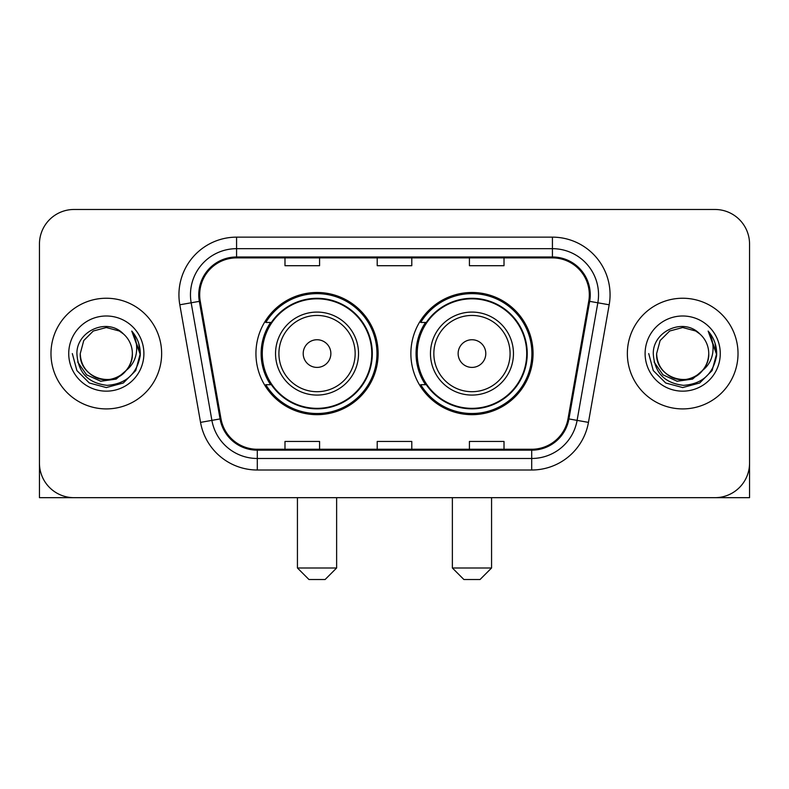 <?xml version="1.0" encoding="UTF-8"?>
<svg xmlns="http://www.w3.org/2000/svg" width="789" height="789" viewBox="0 0 789 789"><rect width="100%" height="100%" fill="white"/><g stroke="black" fill="none" stroke-linecap="round" stroke-linejoin="round"><path stroke-width="1.18" d="M410.872 353.58A61.098 61.098 0 0 0 471.97 414.669A61.098 61.098 0 0 0 533.058 353.58A61.098 61.098 0 0 0 471.97 292.482A61.098 61.098 0 0 0 410.872 353.58M255.942 353.58A61.098 61.098 0 0 0 317.03 414.669A61.098 61.098 0 0 0 378.128 353.58A61.098 61.098 0 0 0 317.03 292.482A61.098 61.098 0 0 0 255.942 353.58M270.588 384.697A55.911 55.911 0 0 1 270.588 322.454M425.518 384.697A55.911 55.911 0 0 1 425.518 322.454M39.45 244.067L39.45 463.094A34.578 34.578 0 0 0 74.028 497.672L714.972 497.672A34.578 34.578 0 0 0 749.55 463.094L749.55 244.067A34.578 34.578 0 0 0 714.972 209.48L74.028 209.48A34.578 34.578 0 0 0 39.45 244.067L39.45 463.094M50.979 353.58A55.329 55.329 0 0 0 106.308 408.909A55.329 55.329 0 0 0 161.646 353.58A55.329 55.329 0 0 0 106.308 298.242A55.329 55.329 0 0 0 50.979 353.58A55.329 55.329 0 0 0 106.308 408.909A55.329 55.329 0 0 0 161.646 353.58A55.329 55.329 0 0 0 106.308 298.242A55.329 55.329 0 0 0 50.979 353.58M627.354 353.58A55.329 55.329 0 0 0 682.692 408.909A55.329 55.329 0 0 0 738.021 353.58A55.329 55.329 0 0 0 682.692 298.242A55.329 55.329 0 0 0 627.354 353.58A55.329 55.329 0 0 0 682.692 408.909A55.329 55.329 0 0 0 738.021 353.58A55.329 55.329 0 0 0 682.692 298.242A55.329 55.329 0 0 0 627.354 353.58M199.686 294.79A36.886 36.886 0 0 1 236.572 257.895L552.428 257.895A36.886 36.886 0 0 1 588.752 301.191L568.021 418.772A36.886 36.886 0 0 1 531.697 449.257L257.303 449.257A36.886 36.886 0 0 1 220.979 418.772L200.248 301.191A36.886 36.886 0 0 1 199.686 294.79M198.759 294.79A37.813 37.813 0 0 0 199.331 301.349L220.072 418.929A37.813 37.813 0 0 0 257.303 450.174L531.697 450.174A37.813 37.813 0 0 0 568.928 418.929L589.669 301.349A37.813 37.813 0 0 0 552.428 256.977L236.572 256.977A37.813 37.813 0 0 0 198.759 294.79M179.813 304.791A57.636 57.636 0 0 1 236.572 237.144L552.428 237.144A57.636 57.636 0 0 1 609.187 304.791L588.456 422.381A57.636 57.636 0 0 1 531.697 470.007L257.303 470.007A57.636 57.636 0 0 1 200.544 422.381L179.813 304.791L191.165 302.789A46.107 46.107 0 0 1 236.572 248.673L552.428 248.673A46.107 46.107 0 0 1 597.835 302.789L577.104 420.379A46.107 46.107 0 0 1 531.697 458.478L257.303 458.478A46.107 46.107 0 0 1 211.896 420.379L191.165 302.789A46.107 46.107 0 0 1 190.465 294.79M714.972 209.48L74.028 209.48M74.028 497.672L714.972 497.672M615.834 497.672L749.55 497.672L749.55 244.067M568.928 418.929L577.104 420.379L597.835 302.789L609.187 304.791M377.211 257.895L377.211 265.706L411.789 265.706L411.789 257.895M284.987 257.895L284.987 265.706L319.575 265.706L319.575 257.895M469.425 257.895L469.425 265.706L504.013 265.706L504.013 257.895M411.789 449.257L411.789 441.445L377.211 441.445L377.211 449.257M319.575 449.257L319.575 441.445L284.987 441.445L284.987 449.257M504.013 449.257L504.013 441.445L469.425 441.445L469.425 449.257M126.27 370.317C112.442 389.007 78.9 377.053 80.261 353.58C80.606 363.404 84.956 370.919 93.28 376.136C109.523 386.541 133.252 372.842 132.365 353.58C132.01 363.404 127.67 370.919 119.336 376.136C103.103 386.541 79.373 372.842 80.261 353.58L83.752 340.552L93.28 331.015L106.308 327.524L119.336 331.015L123.38 333.895C107.393 317.139 76.612 330.936 76.898 353.58C78.072 372.605 88.151 383.188 107.146 385.338C125.855 383.987 136.882 374.045 140.235 355.533L140.284 353.58C140.186 345.03 137.345 337.524 131.753 331.064C136.004 338.037 137.503 345.543 136.25 353.58C135.027 360.415 131.704 365.988 126.27 370.317A26.057 26.057 0 0 0 132.365 353.58C133.252 372.842 109.523 386.541 93.28 376.136C84.956 370.919 80.606 363.404 80.261 353.58L83.752 340.552L93.28 331.015M132.365 353.58A26.057 26.057 0 0 0 123.38 333.895M127.936 368.917L116.17 379.095L100.755 381.245L86.573 374.824L77.707 362.023M68.732 353.58A37.576 37.576 0 0 0 106.308 391.157A37.576 37.576 0 0 0 143.894 353.58A37.576 37.576 0 0 0 106.308 315.994A37.576 37.576 0 0 0 68.732 353.58M131.753 331.064L140.274 354.567L138.686 343.284L140.274 354.567L138.686 343.284L140.274 354.567L132.01 331.35L140.274 354.567L132.01 331.35L140.284 353.58L135.738 370.564L123.301 383L106.308 387.557L89.325 383L76.888 370.564L72.332 353.58M132.01 331.35L140.274 354.586M39.45 451.564L39.45 497.672L173.166 497.672M325.107 579.52L308.963 579.52L297.433 567.991L336.627 567.991L325.107 579.52M330.867 353.58A13.837 13.837 0 0 0 317.03 339.743A13.837 13.837 0 0 0 303.203 353.58A13.837 13.837 0 0 0 317.03 367.408A13.837 13.837 0 0 0 330.867 353.58M358.531 353.58A41.501 41.501 0 0 0 317.03 312.079A41.501 41.501 0 0 0 275.539 353.58A41.501 41.501 0 0 0 317.03 395.072A41.501 41.501 0 0 0 358.531 353.58A41.501 41.501 0 0 1 317.03 395.072A41.501 41.501 0 0 1 275.539 353.58M371.787 353.58A54.757 54.757 0 0 0 317.03 298.824A54.757 54.757 0 0 0 262.283 353.58A54.757 54.757 0 0 0 317.03 408.337A54.757 54.757 0 0 0 371.787 353.58M376.974 353.58A59.944 59.944 0 0 1 265.804 384.697L271.357 384.697A55.269 55.269 0 0 0 353.6 395.023A55.269 55.269 0 0 0 353.6 312.128A55.269 55.269 0 0 0 271.357 322.454L265.804 322.454A59.944 59.944 0 0 1 376.974 353.58M480.037 579.52L463.893 579.52L452.373 567.991L491.567 567.991L480.037 579.52M485.797 353.58A13.837 13.837 0 0 0 471.97 339.743A13.837 13.837 0 0 0 458.133 353.58A13.837 13.837 0 0 0 471.97 367.408A13.837 13.837 0 0 0 485.797 353.58M513.461 353.58A41.501 41.501 0 0 0 471.97 312.079A41.501 41.501 0 0 0 430.469 353.58A41.501 41.501 0 0 0 471.97 395.072A41.501 41.501 0 0 0 513.461 353.58A41.501 41.501 0 0 1 471.97 395.072A41.501 41.501 0 0 1 430.469 353.58M526.717 353.58A54.757 54.757 0 0 0 471.97 298.824A54.757 54.757 0 0 0 417.213 353.58A54.757 54.757 0 0 0 471.97 408.337A54.757 54.757 0 0 0 526.717 353.58M531.904 353.58A59.944 59.944 0 0 1 420.734 384.697L426.287 384.697A55.269 55.269 0 0 0 508.53 395.023A55.269 55.269 0 0 0 508.53 312.128A55.269 55.269 0 0 0 426.287 322.454L420.734 322.454A59.944 59.944 0 0 1 531.904 353.58M708.739 353.58C709.627 372.842 685.897 386.541 669.664 376.136C661.33 370.919 656.99 363.404 656.635 353.58L660.127 340.552L669.664 331.015L682.692 327.524L695.72 331.015L699.754 333.895C683.767 317.139 652.986 330.936 653.272 353.58C654.446 372.605 664.535 383.188 683.53 385.338C702.23 383.987 713.256 374.045 716.609 355.533L716.668 353.58C716.57 345.03 713.729 337.524 708.137 331.064C712.388 338.037 713.887 345.543 712.625 353.58C711.412 360.415 708.088 365.988 702.654 370.317A26.057 26.057 0 0 0 708.739 353.58C708.394 363.404 704.044 370.919 695.72 376.136C679.477 386.541 655.748 372.842 656.635 353.58C656.99 363.404 661.33 370.919 669.664 376.136C685.897 386.541 709.627 372.842 708.739 353.58A26.057 26.057 0 0 0 699.754 333.895M702.654 370.317C688.827 389.007 655.284 377.053 656.635 353.58M704.311 368.917L692.545 379.095L677.14 381.245L662.947 374.824L654.091 362.023M645.106 353.58A37.576 37.576 0 0 0 682.692 391.157A37.576 37.576 0 0 0 720.268 353.58A37.576 37.576 0 0 0 682.692 315.994A37.576 37.576 0 0 0 645.106 353.58M708.137 331.064L716.649 354.567L715.071 343.284L716.649 354.567L715.071 343.284L716.649 354.567L708.394 331.35L716.649 354.567L708.394 331.35L716.668 353.58L712.112 370.564L699.675 383L682.692 387.557L665.699 383L653.262 370.564L648.716 353.58M708.394 331.35L716.649 354.586M552.428 237.144L552.428 256.977M191.165 302.789L199.331 301.349M257.303 470.007L257.303 450.174M531.697 450.174L531.697 470.007M200.544 422.381L220.072 418.929M589.669 301.349L597.835 302.789M236.572 237.144L236.572 256.977M577.104 420.379L588.456 422.381M355.158 353.58A38.119 38.119 0 0 0 317.03 315.452A38.119 38.119 0 0 0 278.911 353.58A38.119 38.119 0 0 0 317.03 391.699A38.119 38.119 0 0 0 355.158 353.58M510.089 353.58A38.119 38.119 0 0 0 471.97 315.452A38.119 38.119 0 0 0 433.842 353.58A38.119 38.119 0 0 0 471.97 391.699A38.119 38.119 0 0 0 510.089 353.58M336.627 497.672L336.627 567.991M297.433 497.672L297.433 567.991M491.567 497.672L491.567 567.991M452.373 497.672L452.373 567.991"/></g></svg>
